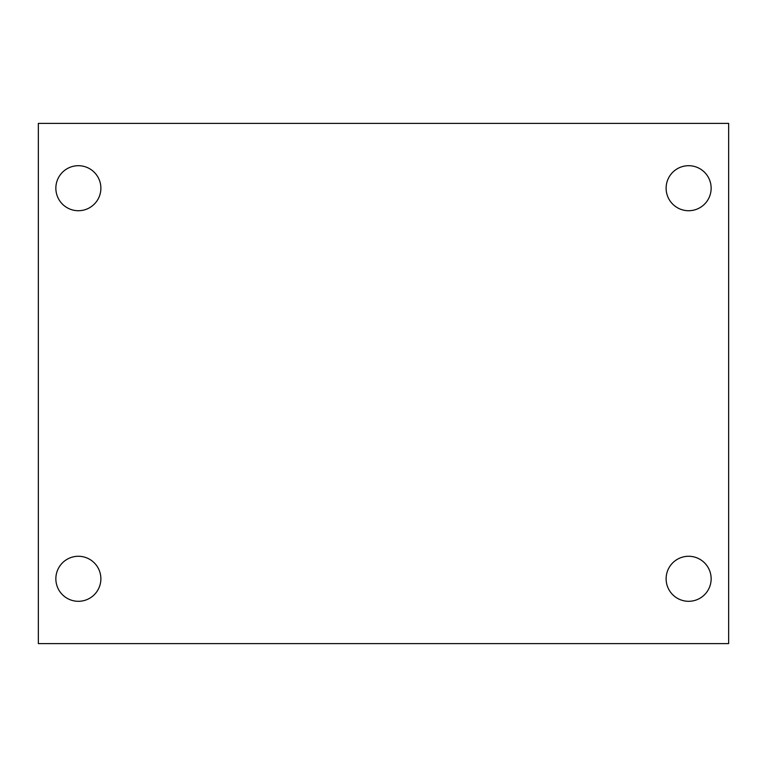 <?xml version="1.0" encoding="UTF-8"?>
<svg xmlns="http://www.w3.org/2000/svg" width="767" height="767" viewBox="0 0 767 767"><rect width="100%" height="100%" fill="white"/><g stroke="black" fill="none" stroke-linecap="round" stroke-linejoin="round"><path stroke-width="1.15" d="M38.35 123.391L728.65 123.391L728.65 643.609L38.35 643.609L38.35 123.391M78.368 556.276A22.511 22.511 0 0 1 100.88 578.788A22.511 22.511 0 0 1 78.368 601.299A22.511 22.511 0 0 1 55.857 578.788A22.511 22.511 0 0 1 78.368 556.276M688.632 556.276A22.511 22.511 0 0 1 711.143 578.788A22.511 22.511 0 0 1 688.632 601.299A22.511 22.511 0 0 1 666.12 578.788A22.511 22.511 0 0 1 688.632 556.276M688.632 165.701A22.511 22.511 0 0 1 711.143 188.212A22.511 22.511 0 0 1 688.632 210.724A22.511 22.511 0 0 1 666.12 188.212A22.511 22.511 0 0 1 688.632 165.701M78.368 165.701A22.511 22.511 0 0 1 100.88 188.212A22.511 22.511 0 0 1 78.368 210.724A22.511 22.511 0 0 1 55.857 188.212A22.511 22.511 0 0 1 78.368 165.701"/></g></svg>
